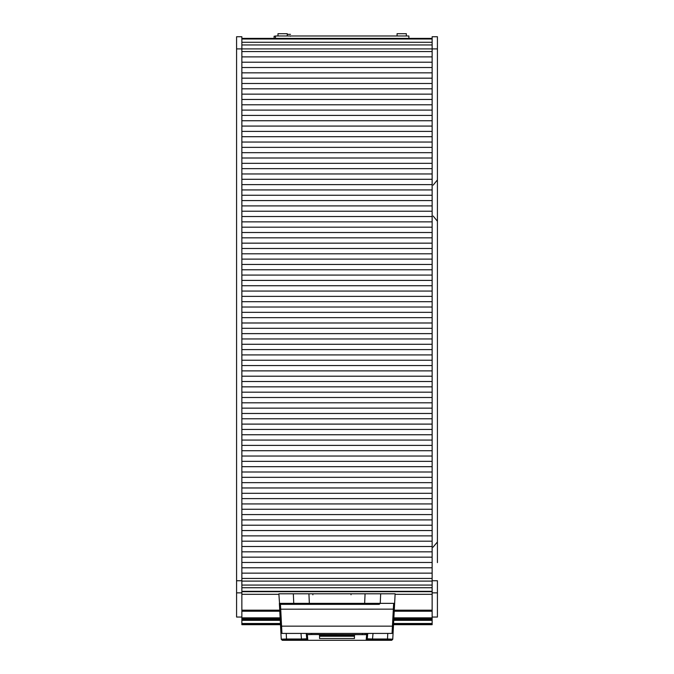 <?xml version="1.0" encoding="UTF-8"?>
<svg xmlns="http://www.w3.org/2000/svg" width="674" height="674" viewBox="0 0 674 674"><rect width="100%" height="100%" fill="white"/><g stroke="black" fill="none" stroke-linecap="round" stroke-linejoin="round"><path stroke-width="1.01" d="M307.774 604.359L280.418 604.359L279.365 603.356L309.349 603.356L309.349 604.359L294.791 604.359L293.754 603.356L293.333 593.794L380.667 593.794L365.072 593.794L364.651 603.356L380.246 603.356L379.209 604.359L309.349 604.359M379.209 604.359L366.226 604.376M393.582 604.359L394.635 603.356L380.246 603.356L380.667 593.794L395.132 593.794L394.635 603.356L393.582 604.359L392.057 633.425L281.943 633.425L280.889 632.431L279.668 609.153L280.721 609.186L280.418 604.359L294.791 604.359M351.028 594.754L350.943 593.794M364.651 604.359L364.651 603.356L309.349 603.356L308.928 593.794L278.868 593.794L279.575 603.921M281.943 633.425L280.721 609.186L394.332 609.153L393.111 632.431L392.057 633.425L393.111 632.431M372.528 640.005L372.528 639.003L387.491 639.003L387.491 640.005L366.209 639.761L366.656 634.681L367.709 633.72L362.427 633.425M366.209 639.761L367.263 638.8L367.734 633.425L367.263 638.8L372.528 639.003L373.017 633.425M366.656 634.681L311.573 634.52L311.573 633.467L306.266 633.425L306.737 638.8L306.291 633.72L307.344 634.681L307.791 639.761L306.737 638.8L301.472 639.003L301.472 640.005L286.509 640.005L286.509 639.003L301.472 639.003L300.983 633.425M279.668 609.153L279.365 603.356M394.635 603.356L394.332 609.153M362.427 634.52L362.427 633.467L311.573 633.425M311.573 634.52L307.344 634.681M354.583 635.397L319.417 635.397L319.484 634.681L354.516 634.681L354.583 635.397L354.516 634.681M319.417 635.397L319.484 634.681M387.777 633.425L387.491 639.003L392.757 639.163L391.704 640.157L387.491 640.005M280.611 627.09L281.252 639.297L282.305 640.3L391.695 640.3L392.748 639.297L391.704 640.157M286.509 640.005L282.296 640.157L281.243 639.163L286.509 639.003L286.223 633.425M241.865 623.501L280.418 623.501L241.865 623.492L241.865 618.892L280.182 618.892L280.249 620.215M319.56 636.239L354.44 636.239L354.44 638.522L319.56 638.522L319.56 636.239M392.799 638.379L393.389 627.09M393.439 626.112L392.748 639.297M281.252 639.297L280.561 626.112M320.681 640.3L353.319 640.3M241.865 623.147L241.865 624.705L280.485 624.705L241.865 624.705M432.135 624.705L393.515 624.705L432.135 624.705L432.135 623.147M236.582 562.613C236.582 589.245 236.582 589.245 236.582 562.613C236.582 535.973 236.582 535.973 236.582 562.613M394.273 610.172L432.135 610.172L432.135 618.892L393.818 618.892M241.865 618.892L241.865 610.172L279.727 610.172M432.135 618.892L432.135 623.492L432.135 622.717L432.135 623.492L393.582 623.492L432.135 623.501M437.418 562.613C437.418 589.245 437.418 589.245 437.418 562.613C437.418 535.973 437.418 535.973 437.418 562.613L437.418 36.741L432.135 36.741L432.135 48.899L437.418 48.899M432.135 610.172L432.135 48.899L241.865 48.899L241.865 36.741L236.582 36.741L236.582 617.047L241.865 617.047M236.582 48.899L241.865 48.899L241.865 610.172M432.135 617.047L437.418 617.047L437.418 580.752L432.135 580.752M290.494 36.219C290.494 33.776 290.494 33.776 290.494 36.219M274.107 38.393L274.107 36.219L275.447 36.219M406.338 35.983L406.338 33.7L397.07 33.7L397.07 35.983M287.259 35.983L287.259 33.7L277.991 33.7L277.991 35.983M275.447 38.393L275.447 35.983L408.882 35.983L408.882 38.393M312.862 594.83L312.862 593.794M393.439 626.154L280.561 626.154M307.791 639.761L301.472 640.005M432.135 623.922L393.557 623.922M280.443 623.922L241.865 623.922M432.135 611.234L394.223 611.234M279.777 611.234L241.865 611.234M432.135 617.839L393.877 617.839M280.123 617.839L241.865 617.839M432.135 619.296L393.801 619.296M280.199 619.296L241.865 619.296M432.135 620.341L393.742 620.341M280.258 620.341L241.865 620.341M241.865 580.752L236.582 580.752M241.865 592.859L236.582 592.859M432.135 594.316L395.107 594.316M278.893 594.316L241.865 594.316M432.135 592.859L437.418 592.859M432.135 38.393L241.865 38.393L432.135 38.393M432.135 38.991L241.865 38.991M432.135 42.268L241.865 42.268M432.135 44.947L241.865 44.947M432.135 51.561L241.865 51.561M432.135 56.886L241.865 56.886M432.135 62.21L241.865 62.21M432.135 67.526L241.865 67.526M432.135 72.851L241.865 72.851M432.135 78.176L241.865 78.176M432.135 83.492L241.865 83.492M432.135 88.816L241.865 88.816M432.135 94.141L241.865 94.141M432.135 99.457L241.865 99.457M432.135 104.782L241.865 104.782M432.135 110.106L241.865 110.106M432.135 115.422L241.865 115.422M432.135 120.747L241.865 120.747M432.135 126.072L241.865 126.072M432.135 131.396L241.865 131.396M432.135 136.712L241.865 136.712M432.135 142.037L241.865 142.037M432.135 147.362L241.865 147.362M432.135 152.678L241.865 152.678M432.135 158.002L241.865 158.002M432.135 163.327L241.865 163.327M432.135 168.643L241.865 168.643M432.135 173.968L241.865 173.968M432.135 179.292L241.865 179.292M432.135 184.617L241.865 184.617M432.135 189.933L241.865 189.933M432.135 195.258L241.865 195.258M432.135 200.582L241.865 200.582M432.135 205.899L241.865 205.899M432.135 211.223L241.865 211.223M432.135 216.548L241.865 216.548M432.135 221.864L241.865 221.864M432.135 227.189L241.865 227.189M432.135 232.513L241.865 232.513M432.135 237.838L241.865 237.838M432.135 243.154L241.865 243.154M432.135 248.479L241.865 248.479M432.135 253.803L241.865 253.803M432.135 259.119L241.865 259.119M432.135 264.444L241.865 264.444M432.135 269.769L241.865 269.769M432.135 275.085L241.865 275.085M432.135 280.409L241.865 280.409M432.135 285.734L241.865 285.734M432.135 291.058L241.865 291.058M432.135 296.375L241.865 296.375M432.135 301.699L241.865 301.699M432.135 307.024L241.865 307.024M432.135 312.34L241.865 312.34M432.135 317.665L241.865 317.665M432.135 322.989L241.865 322.989M432.135 328.305L241.865 328.305M432.135 333.63L241.865 333.63M432.135 338.955L241.865 338.955M432.135 344.279L241.865 344.279M432.135 349.595L241.865 349.595M432.135 354.92L241.865 354.92M432.135 360.245L241.865 360.245M432.135 365.561L241.865 365.561M432.135 370.885L241.865 370.885M432.135 376.21L241.865 376.21M432.135 381.526L241.865 381.526M432.135 386.851L241.865 386.851M432.135 392.175L241.865 392.175M432.135 397.5L241.865 397.5M432.135 402.816L241.865 402.816M432.135 408.141L241.865 408.141M432.135 413.465L241.865 413.465M432.135 418.781L241.865 418.781M432.135 424.106L241.865 424.106M432.135 429.431L241.865 429.431M432.135 434.747L241.865 434.747M432.135 440.071L241.865 440.071M432.135 445.396L241.865 445.396M432.135 450.721L241.865 450.721M432.135 456.037L241.865 456.037M432.135 461.361L241.865 461.361M432.135 466.686L241.865 466.686M432.135 472.002L241.865 472.002M432.135 477.327L241.865 477.327M432.135 482.651L241.865 482.651M432.135 487.968L241.865 487.968M432.135 493.292L241.865 493.292M432.135 498.617L241.865 498.617M432.135 503.941L241.865 503.941M432.135 509.258L241.865 509.258M432.135 514.582L241.865 514.582M432.135 519.907L241.865 519.907M432.135 525.223L241.865 525.223M432.135 530.548L241.865 530.548M432.135 535.872L241.865 535.872M432.135 541.188L241.865 541.188M432.135 546.513L241.865 546.513M432.135 551.837L241.865 551.837M432.135 557.162L241.865 557.162M432.135 562.478L241.865 562.478M432.135 567.803L241.865 567.803M432.135 573.127L241.865 573.127M432.135 578.444L241.865 578.444M432.135 581.106L241.865 581.106M432.135 585.066L241.865 585.066M432.135 587.736L241.865 587.736M433.188 185.114L437.418 179.933M433.188 216.051L437.418 221.232M433.045 547.17L437.418 541.963M290.494 34.34L287.259 34.34L290.494 34.34M432.135 591.325L241.865 591.325M432.135 591.679L241.865 591.679"/></g></svg>
